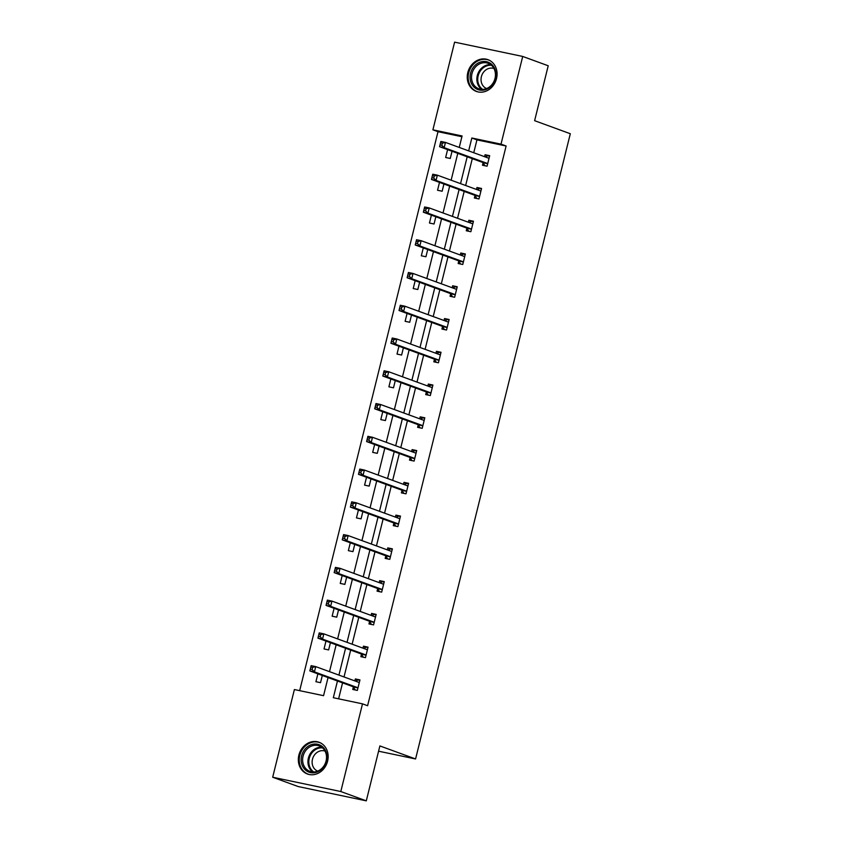 <?xml version="1.0" encoding="UTF-8"?>
<svg xmlns="http://www.w3.org/2000/svg" width="843" height="843" viewBox="0 0 843 843"><rect width="100%" height="100%" fill="white"/><g stroke="black" fill="none" stroke-linecap="round" stroke-linejoin="round"><path stroke-width="1.26" d="M496.527 78.568A16.913 14.637 110.1 0 1 476.358 91.434A16.913 14.637 110.1 0 1 467.802 72.54A16.913 14.637 110.1 0 1 487.96 59.674A16.913 14.637 110.1 0 1 496.527 78.568M327.6 761.145A16.913 14.637 110.1 0 1 307.442 774.011A16.913 14.637 110.1 0 1 298.886 755.117A16.913 14.637 110.1 0 1 319.044 742.251A16.913 14.637 110.1 0 1 327.6 761.145M461.89 136.714L438.002 131.698L432.902 129.833L454.598 42.15L522.713 56.449L548.213 65.765L534.62 120.686L570.311 133.731L415.578 758.963L379.887 745.929L366.294 800.85L298.18 786.551L272.689 777.235L294.386 689.553L323.564 695.675L328.053 677.561M438.002 131.698L299.676 690.659M366.294 800.85L340.804 791.535L272.689 777.235M378.581 751.197L415.578 758.963M474.946 195.639L474.367 197.989L478.972 198.959L481.564 188.463L476.969 187.494L476.474 189.464M458.729 261.172L458.149 263.522L462.754 264.491L465.357 253.985L460.752 253.016L460.267 254.986M442.512 326.694L441.932 329.044L446.537 330.013L449.14 319.518L444.535 318.549L444.05 320.519M426.305 392.227L425.715 394.577L430.32 395.546L432.923 385.04L428.318 384.071L427.833 386.041M410.088 457.749L409.498 460.099L414.103 461.068L416.705 450.573L412.101 449.604L411.616 451.574M393.871 523.282L393.281 525.632L397.885 526.601L400.488 516.095L395.883 515.126L395.399 517.096M377.653 588.804L377.074 591.154L381.668 592.123L384.271 581.628L379.666 580.658L379.181 582.629M361.436 654.337L360.857 656.686L365.451 657.656L368.054 647.15L363.449 646.181L362.964 648.151M337.463 681.007L333.322 697.719L362.501 703.852L367.601 705.717L506.116 145.997L476.938 139.875L473.755 152.741M472.291 158.642L465.642 185.502M464.187 191.414L457.538 218.263M456.074 224.175L449.424 251.035M447.97 256.936L441.321 283.796M439.856 289.697L433.207 316.557M431.753 322.469L425.104 349.318M423.639 355.23L417 382.09M415.536 387.991L408.887 414.851M407.422 420.752L400.783 447.612M399.319 453.523L392.669 480.373M391.205 486.285L384.566 513.145M383.101 519.046L376.452 545.906M374.998 551.807L368.349 578.667M366.884 584.578L360.235 611.428M358.781 617.339L352.132 644.2M350.667 650.101L344.018 676.961M342.564 682.862L338.612 698.836M353.322 687.098L352.743 689.448L357.348 690.417L359.95 679.911L355.346 678.952L354.861 680.923M369.54 621.576L368.96 623.925L373.565 624.884L376.168 614.389L371.563 613.419L371.068 615.39M385.757 556.043L385.177 558.393L389.782 559.362L392.374 548.856L387.78 547.897L387.285 549.868M401.974 490.521L401.394 492.87L405.999 493.829L408.592 483.334L403.997 482.365L403.502 484.335M418.191 424.988L417.612 427.338L422.217 428.307L424.809 417.801L420.214 416.842L419.719 418.813M434.408 359.466L433.829 361.816L438.434 362.775L441.026 352.279L436.421 351.31L435.936 353.28M450.626 293.933L450.046 296.283L454.64 297.252L457.243 286.746L452.638 285.788L452.154 287.758M466.843 228.411L466.263 230.761L470.858 231.72L473.46 221.224L468.856 220.255L468.371 222.225M483.06 162.878L482.481 165.228L487.075 166.197L489.678 155.692L485.073 154.733L484.588 156.703M522.713 56.449L501.016 144.142L471.838 138.01L468.655 150.876M506.116 145.997L501.016 144.142M362.501 703.852L340.804 791.535M459.245 147.441L462.08 135.965L432.902 129.833M329.508 671.66L336.157 644.8M337.621 638.899L344.26 612.039M345.725 606.128L352.374 579.278M353.839 573.366L360.477 546.506M361.942 540.605L368.591 513.745M370.056 507.844L376.695 480.984M378.159 475.073L384.808 448.223M386.263 442.312L392.912 415.451M394.376 409.55L401.026 382.69M402.48 376.789L409.129 349.929M410.594 344.018L417.243 317.168M418.697 311.257L425.346 284.397M426.811 278.496L433.46 251.636M434.914 245.734L441.563 218.874M443.028 212.963L449.667 186.113M451.131 180.202L457.781 153.342M467.191 156.787L460.541 183.637M459.087 189.549L452.438 216.409M450.973 222.31L444.335 249.17M442.87 255.071L436.221 281.931M434.756 287.842L428.118 314.692M426.653 320.603L420.004 347.464M418.539 353.365L411.9 380.225M410.436 386.126L403.786 412.986M402.332 418.897L395.683 445.747M394.218 451.658L387.569 478.518M386.115 484.419L379.466 511.279M378.001 517.18L371.352 544.041M369.898 549.952L363.249 576.802M361.784 582.713L355.135 609.573M353.681 615.474L347.031 642.334M345.567 648.235L338.928 675.095M452.048 151.255L450.257 158.463L445.652 157.493L447.601 149.632M443.934 184.016L442.154 191.224L437.549 190.265L439.498 182.394M435.831 216.777L434.04 223.996L429.445 223.026L431.384 215.155M427.717 249.539L425.936 256.757L421.331 255.787L423.281 247.916M419.614 282.31L417.822 289.518L413.228 288.548L415.167 280.687M411.5 315.071L409.719 322.279L405.114 321.32L407.064 313.448M403.397 347.832L401.605 355.051L397.011 354.081L398.95 346.21M395.283 380.593L393.502 387.812L388.897 386.842L390.846 378.971M387.179 413.365L385.399 420.573L380.794 419.603L382.743 411.742M379.065 446.126L377.285 453.334L372.68 452.375L374.629 444.503M370.962 478.887L369.181 486.105L364.576 485.136L366.526 477.264M362.859 511.648L361.067 518.866L356.463 517.897L358.412 510.026M354.745 544.42L352.964 551.628L348.359 550.658L350.309 542.797M346.642 577.181L344.85 584.389L340.245 583.43L342.195 575.558M338.528 609.942L336.747 617.16L332.142 616.191L334.091 608.319M330.424 642.703L328.633 649.921L324.039 648.952L325.978 641.08M322.311 675.475L320.53 682.682L315.925 681.713L317.874 673.852M476.938 139.875L471.838 138.01M355.314 681.081L358.18 679.985L355.346 678.952M363.417 648.32L366.284 647.224L363.449 646.181M371.531 615.559L374.397 614.452L371.563 613.419M379.635 582.798L382.501 581.691L379.666 580.658M387.748 550.026L390.615 548.93L387.78 547.897M395.852 517.265L398.718 516.169L395.883 515.126M403.966 484.504L406.832 483.397L403.997 482.365M412.069 451.743L414.935 450.636L412.101 449.604M420.183 418.971L423.049 417.875L420.214 416.842M428.286 386.21L431.152 385.114L428.318 384.071M436.4 353.449L439.256 352.342L436.421 351.31M444.503 320.688L447.37 319.581L444.535 318.549M452.617 287.916L455.473 286.82L452.638 285.788M460.721 255.155L463.587 254.059L460.752 253.016M468.824 222.394L471.69 221.287L468.856 220.255M476.938 189.633L479.804 188.526L476.969 187.494M485.041 156.861L487.907 155.765L485.073 154.733M358.18 679.985L359.845 680.333M355.24 689.974L353.206 686.919A2.171 1.075 101.9 0 0 352.869 686.634L309.834 670.912L311.13 665.654L315.735 666.623L358.77 682.345A2.171 1.075 101.9 0 0 358.844 682.366A2.171 1.075 101.9 0 0 359.181 682.335L359.36 682.261M312.637 667.424L315.735 666.623L314.428 671.871L309.834 670.912L310.277 669.142L312.121 669.532L312.637 667.424L310.793 667.045L310.277 669.142M357.927 688.067L357.811 687.888A2.171 1.075 101.9 0 0 357.464 687.593L314.428 671.871L312.121 669.532M311.13 665.654L310.793 667.045M366.284 647.224L367.948 647.572M363.344 657.213L361.32 654.157A2.171 1.075 101.9 0 0 360.973 653.862L317.937 638.14L319.234 632.893L323.838 633.862L366.874 649.584A2.171 1.075 101.9 0 0 366.947 649.605A2.171 1.075 101.9 0 0 367.295 649.574L367.474 649.5M320.74 634.663L323.838 633.862L322.542 639.11L317.937 638.14L318.38 636.381L320.224 636.76L320.74 634.663L318.907 634.273L318.38 636.381M366.041 655.306L365.915 655.127A2.171 1.075 101.9 0 0 365.577 654.832L322.542 639.11L320.224 636.76M319.234 632.893L318.907 634.273M374.397 614.452L376.062 614.81M371.457 624.442L369.424 621.396A2.171 1.075 101.9 0 0 369.076 621.101L326.051 605.379L327.347 600.132L331.952 601.101L374.987 616.823A2.171 1.075 101.9 0 0 375.061 616.844A2.171 1.075 101.9 0 0 375.398 616.802L375.578 616.739M328.854 601.902L331.952 601.101L330.646 606.349L326.051 605.379L326.494 603.609L328.327 603.999L328.854 601.902L327.01 601.512L326.494 603.609M374.144 622.534L374.029 622.355A2.171 1.075 101.9 0 0 373.681 622.071L330.646 606.349L328.327 603.999M327.347 600.132L327.01 601.512M317.231 772.009A14.637 12.666 110.1 0 1 301.541 763.263A14.637 12.666 110.1 0 1 310.888 744.843A14.637 12.666 110.1 0 1 326.578 753.6A14.637 12.666 110.1 0 1 317.231 772.009M311.625 746.044A13.551 11.728 -69.9 0 0 302.648 758.848A13.551 11.728 -69.9 0 0 309.918 771.345A13.551 11.728 -69.9 0 0 317.505 771.187A13.551 11.728 -69.9 0 0 326.494 758.384A13.551 11.728 -69.9 0 0 319.212 745.886A13.551 11.728 -69.9 0 0 311.625 746.044M317.695 771.113A10.664 9.231 110.1 0 1 312.152 761.24A10.664 9.231 110.1 0 1 319.212 751.261A10.664 9.231 110.1 0 1 325.019 751.081M320.877 743.094A16.797 14.542 -69.9 0 0 319.824 742.651A16.797 14.542 -69.9 0 0 310.414 742.831A16.797 14.542 -69.9 0 0 299.276 758.721A16.797 14.542 -69.9 0 0 308.296 774.211A16.797 14.542 -69.9 0 0 309.381 774.548M486.158 89.432A14.637 12.666 110.1 0 1 470.468 80.686A14.637 12.666 110.1 0 1 479.804 62.266A14.637 12.666 110.1 0 1 495.494 71.023A14.637 12.666 110.1 0 1 486.158 89.432M480.552 63.467A13.551 11.728 -69.9 0 0 471.564 76.27A13.551 11.728 -69.9 0 0 478.835 88.768A13.551 11.728 -69.9 0 0 486.432 88.62A13.551 11.728 -69.9 0 0 495.41 75.807A13.551 11.728 -69.9 0 0 488.139 63.309A13.551 11.728 -69.9 0 0 480.552 63.467M486.622 88.536A10.664 9.231 110.1 0 1 481.068 78.662A10.664 9.231 110.1 0 1 488.139 68.683A10.664 9.231 110.1 0 1 493.945 68.504M489.794 60.517A16.797 14.542 -69.9 0 0 488.74 60.074A16.797 14.542 -69.9 0 0 479.33 60.264A16.797 14.542 -69.9 0 0 468.192 76.144A16.797 14.542 -69.9 0 0 477.212 91.634A16.797 14.542 -69.9 0 0 478.308 91.971M382.501 581.691L384.166 582.039M379.561 591.681L377.527 588.625A2.171 1.075 101.9 0 0 377.19 588.34L334.155 572.618L335.451 567.371L340.056 568.33L383.091 584.051A2.171 1.075 101.9 0 0 383.165 584.073A2.171 1.075 101.9 0 0 383.512 584.041L383.691 583.978M336.958 569.13L340.056 568.33L338.76 573.588L334.155 572.618L334.597 570.848L336.441 571.238L336.958 569.13L335.124 568.751L334.597 570.848M382.258 589.773L382.132 589.594A2.171 1.075 101.9 0 0 381.795 589.31L338.76 573.588L336.441 571.238M335.451 567.371L335.124 568.751M390.615 548.93L392.28 549.278M387.675 558.92L385.641 555.864A2.171 1.075 101.9 0 0 385.293 555.579L342.258 539.857L343.565 534.599L348.159 535.568L391.194 551.29A2.171 1.075 101.9 0 0 391.268 551.311A2.171 1.075 101.9 0 0 391.616 551.28L391.795 551.206M345.072 536.369L348.159 535.568L346.863 540.816L342.258 539.857L342.711 538.087L344.545 538.477L345.072 536.369L343.227 535.99L342.711 538.087M390.362 557.012L390.246 556.833A2.171 1.075 101.9 0 0 389.898 556.538L346.863 540.816L344.545 538.477M343.565 534.599L343.227 535.99M398.718 516.169L400.383 516.517M395.778 526.158L393.744 523.103A2.171 1.075 101.9 0 0 393.407 522.808L350.372 507.096L351.668 501.838L356.273 502.807L399.308 518.529A2.171 1.075 101.9 0 0 399.382 518.55A2.171 1.075 101.9 0 0 399.73 518.519L399.909 518.445M353.175 503.608L356.273 502.807L354.977 508.055L350.372 507.096L350.814 505.326L352.659 505.705L353.175 503.608L351.331 503.218L350.814 505.326M398.465 524.251L398.349 524.072A2.171 1.075 101.9 0 0 398.012 523.777L354.977 508.055L352.659 505.705M351.668 501.838L351.331 503.218M406.832 483.397L408.497 483.756M403.892 493.387L401.858 490.341A2.171 1.075 101.9 0 0 401.51 490.046L358.475 474.324L359.782 469.077L364.376 470.046L407.411 485.768A2.171 1.075 101.9 0 0 407.485 485.789A2.171 1.075 101.9 0 0 407.833 485.747L408.012 485.684M361.289 470.847L364.376 470.046L363.08 475.294L358.475 474.324L358.928 472.554L360.762 472.944L361.289 470.847L359.445 470.457L358.928 472.554M406.579 491.48L406.463 491.3A2.171 1.075 101.9 0 0 406.115 491.016L363.08 475.294L360.762 472.944M359.782 469.077L359.445 470.457M414.935 450.636L416.6 450.984M411.995 460.626L409.961 457.57A2.171 1.075 101.9 0 0 409.624 457.285L366.589 441.563L367.885 436.316L372.49 437.275L415.525 452.997A2.171 1.075 101.9 0 0 415.599 453.018A2.171 1.075 101.9 0 0 415.947 452.986L416.126 452.923M369.392 438.075L372.49 437.275L371.194 442.533L366.589 441.563L367.032 439.793L368.876 440.183L369.392 438.075L367.548 437.696L367.032 439.793M414.682 458.718L414.566 458.539A2.171 1.075 101.9 0 0 414.229 458.255L371.194 442.533L368.876 440.183M367.885 436.316L367.548 437.696M423.049 417.875L424.703 418.223M420.109 427.865L418.075 424.809A2.171 1.075 101.9 0 0 417.728 424.524L374.692 408.802L375.999 403.544L380.593 404.514L423.629 420.236A2.171 1.075 101.9 0 0 423.702 420.257A2.171 1.075 101.9 0 0 424.05 420.225L424.229 420.151M377.506 405.314L380.593 404.514L379.297 409.761L374.692 408.802L375.135 407.032L376.979 407.422L377.506 405.314L375.662 404.935L375.135 407.032M422.796 425.957L422.68 425.778A2.171 1.075 101.9 0 0 422.332 425.483L379.297 409.761L376.979 407.422M375.999 403.544L375.662 404.935M431.152 385.114L432.817 385.462M428.212 395.104L426.179 392.048A2.171 1.075 101.9 0 0 425.841 391.753L382.806 376.041L384.102 370.783L388.707 371.752L431.742 387.474A2.171 1.075 101.9 0 0 431.816 387.495A2.171 1.075 101.9 0 0 432.153 387.464L432.343 387.39M385.609 372.553L388.707 371.752L387.401 377L382.806 376.041L383.249 374.271L385.093 374.65L385.609 372.553L383.765 372.163L383.249 374.271M430.899 393.196L430.784 393.017A2.171 1.075 101.9 0 0 430.436 392.722L387.401 377L385.093 374.65M384.102 370.783L383.765 372.163M439.256 352.342L440.921 352.701M436.326 362.332L434.293 359.287A2.171 1.075 101.9 0 0 433.945 358.992L390.91 343.27L392.206 338.022L396.811 338.991L439.846 354.713A2.171 1.075 101.9 0 0 439.92 354.734A2.171 1.075 101.9 0 0 440.267 354.692L440.446 354.629M393.713 339.792L396.811 338.991L395.515 344.239L390.91 343.27L391.352 341.499L393.196 341.889L393.713 339.792L391.879 339.402L391.352 341.499M439.013 360.425L438.887 360.246A2.171 1.075 101.9 0 0 438.55 359.961L395.515 344.239L393.196 341.889M392.206 338.022L391.879 339.402M447.37 319.581L449.034 319.929M444.43 329.571L442.396 326.526A2.171 1.075 101.9 0 0 442.059 326.23L399.024 310.509L400.32 305.261L404.925 306.22L447.96 321.942A2.171 1.075 101.9 0 0 448.033 321.963A2.171 1.075 101.9 0 0 448.371 321.931L448.55 321.868M401.826 307.021L404.925 306.22L403.618 311.478L399.024 310.509L399.466 308.738L401.31 309.128L401.826 307.021L399.982 306.641L399.466 308.738M447.117 327.664L447.001 327.484A2.171 1.075 101.9 0 0 446.653 327.2L403.618 311.478L401.31 309.128M400.32 305.261L399.982 306.641M455.473 286.82L457.138 287.168M452.533 296.81L450.51 293.754A2.171 1.075 101.9 0 0 450.162 293.469L407.127 277.747L408.423 272.5L413.028 273.459L456.063 289.181A2.171 1.075 101.9 0 0 456.137 289.202A2.171 1.075 101.9 0 0 456.484 289.17L456.664 289.096M409.93 274.26L413.028 273.459L411.732 278.717L407.127 277.747L407.569 275.977L409.413 276.367L409.93 274.26L408.096 273.88L407.569 275.977M455.231 294.902L455.104 294.723A2.171 1.075 101.9 0 0 454.767 294.428L411.732 278.717L409.413 276.367M408.423 272.5L408.096 273.88M463.587 254.059L465.252 254.407M460.647 264.049L458.613 260.993A2.171 1.075 101.9 0 0 458.276 260.698L415.241 244.986L416.537 239.728L421.142 240.698L464.177 256.42A2.171 1.075 101.9 0 0 464.251 256.441A2.171 1.075 101.9 0 0 464.588 256.409L464.767 256.335M418.044 241.498L421.142 240.698L419.835 245.945L415.241 244.986L415.683 243.216L417.517 243.595L418.044 241.498L416.2 241.109L415.683 243.216M463.334 262.141L463.218 261.962A2.171 1.075 101.9 0 0 462.87 261.667L419.835 245.945L417.517 243.595M416.537 239.728L416.2 241.109M471.69 221.287L473.355 221.646M468.75 231.277L466.727 228.232A2.171 1.075 101.9 0 0 466.379 227.937L423.344 212.215L424.64 206.967L429.245 207.936L472.28 223.658A2.171 1.075 101.9 0 0 472.354 223.68A2.171 1.075 101.9 0 0 472.702 223.637L472.881 223.574M426.147 208.737L429.245 207.936L427.949 213.184L423.344 212.215L423.787 210.444L425.631 210.834L426.147 208.737L424.314 208.347L423.787 210.444M471.448 229.37L471.321 229.191A2.171 1.075 101.9 0 0 470.984 228.906L427.949 213.184L425.631 210.834M424.64 206.967L424.314 208.347M479.804 188.526L481.469 188.874M476.864 198.516L474.83 195.471A2.171 1.075 101.9 0 0 474.483 195.176L431.447 179.454L432.754 174.206L437.359 175.165L480.394 190.887A2.171 1.075 101.9 0 0 480.468 190.908A2.171 1.075 101.9 0 0 480.805 190.876L480.984 190.813M434.261 175.976L437.359 175.165L436.052 180.423L431.447 179.454L431.901 177.683L433.734 178.073L434.261 175.976L432.417 175.586L431.901 177.683M479.551 196.609L479.435 196.43A2.171 1.075 101.9 0 0 479.087 196.145L436.052 180.423L433.734 178.073M432.754 174.206L432.417 175.586M487.907 155.765L489.572 156.113M484.967 165.755L482.934 162.699A2.171 1.075 101.9 0 0 482.596 162.414L439.561 146.693L440.857 141.445L445.462 142.404L488.497 158.126A2.171 1.075 101.9 0 0 488.571 158.147A2.171 1.075 101.9 0 0 488.919 158.115L489.098 158.041M442.364 143.205L445.462 142.404L444.166 147.662L439.561 146.693L440.004 144.922L441.848 145.312L442.364 143.205L440.52 142.825L440.004 144.922M487.665 163.848L487.539 163.668A2.171 1.075 101.9 0 0 487.201 163.373L444.166 147.662L441.848 145.312M440.857 141.445L440.52 142.825M357.811 687.888L353.206 686.919M357.464 687.593L352.869 686.634M359.181 682.335L358.117 682.113M365.915 655.127L361.32 654.157M365.577 654.832L360.973 653.862M367.295 649.574L366.231 649.342M374.029 622.355L369.424 621.396M373.681 622.071L369.076 621.101M375.398 616.802L374.334 616.581M312.711 771.935A13.551 11.728 110.1 0 1 308.159 759.174A13.551 11.728 110.1 0 1 316.936 747.983A13.551 11.728 110.1 0 1 321.731 747.235M322.542 747.889A13.109 11.338 -69.9 0 0 317.548 748.573A13.109 11.338 -69.9 0 0 309.012 759.606A13.109 11.338 -69.9 0 0 313.754 771.956M481.638 89.358A13.551 11.728 110.1 0 1 477.075 76.597A13.551 11.728 110.1 0 1 485.863 65.406A13.551 11.728 110.1 0 1 490.658 64.658M491.469 65.311A13.109 11.338 -69.9 0 0 486.464 65.996A13.109 11.338 -69.9 0 0 477.928 77.029A13.109 11.338 -69.9 0 0 482.67 89.379M382.132 589.594L377.527 588.625M381.795 589.31L377.19 588.34M383.512 584.041L382.448 583.82M390.246 556.833L385.641 555.864M389.898 556.538L385.293 555.579M391.616 551.28L390.551 551.059M398.349 524.072L393.744 523.103M398.012 523.777L393.407 522.808M399.73 518.519L398.655 518.287M406.463 491.3L401.858 490.341M406.115 491.016L401.51 490.046M407.833 485.747L406.769 485.526M414.566 458.539L409.961 457.57M414.229 458.255L409.624 457.285M415.947 452.986L414.872 452.765M422.68 425.778L418.075 424.809M422.332 425.483L417.728 424.524M424.05 420.225L422.986 420.004M430.784 393.017L426.179 392.048M430.436 392.722L425.841 391.753M432.153 387.464L431.089 387.232M438.887 360.246L434.293 359.287M438.55 359.961L433.945 358.992M440.267 354.692L439.203 354.471M447.001 327.484L442.396 326.526M446.653 327.2L442.059 326.23M448.371 321.931L447.306 321.71M455.104 294.723L450.51 293.754M454.767 294.428L450.162 293.469M456.484 289.17L455.42 288.949M463.218 261.962L458.613 260.993M462.87 261.667L458.276 260.698M464.588 256.409L463.524 256.177M471.321 229.191L466.727 228.232M470.984 228.906L466.379 227.937M472.702 223.637L471.637 223.416M479.435 196.43L474.83 195.471M479.087 196.145L474.483 195.176M480.805 190.876L479.741 190.655M487.539 163.668L482.934 162.699M487.201 163.373L482.596 162.414M488.919 158.115L487.844 157.894M319.824 742.651L320.561 742.915M308.296 774.211L309.033 774.475M488.74 60.074L489.477 60.338M477.212 91.634L477.949 91.908"/></g></svg>
